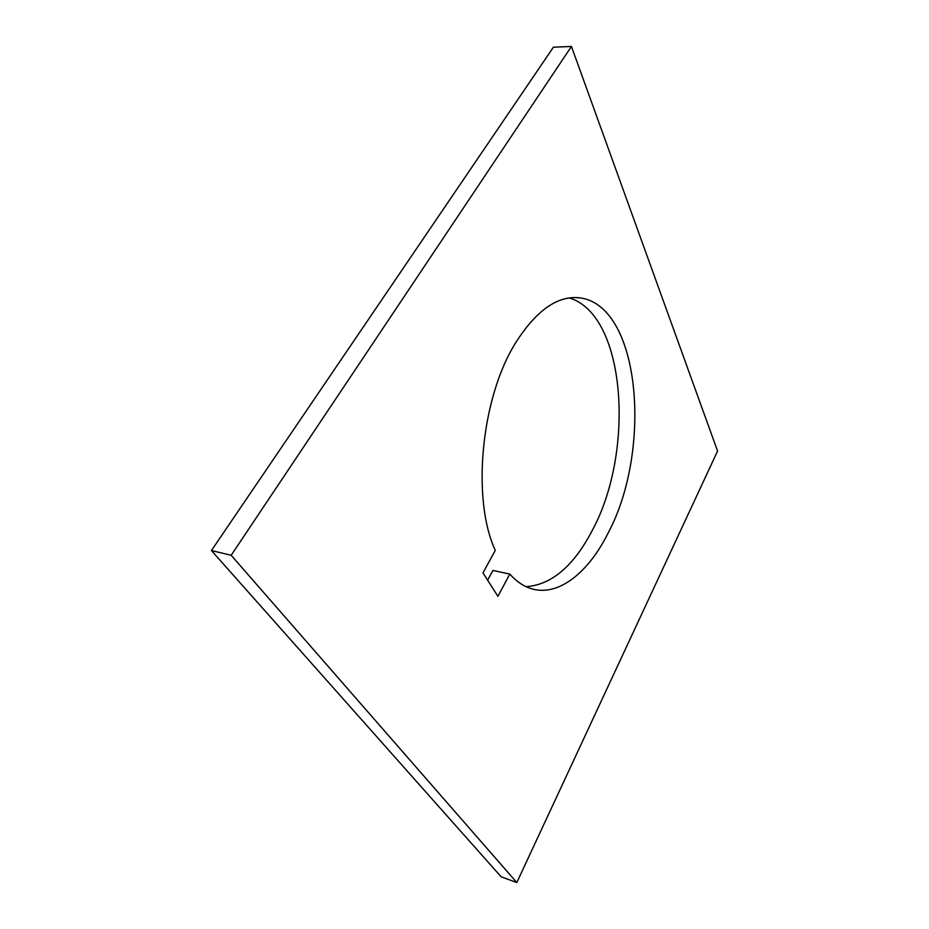 <?xml version="1.0" encoding="UTF-8"?>
<svg xmlns="http://www.w3.org/2000/svg" width="929" height="929" viewBox="0 0 929 929"><rect width="100%" height="100%" fill="white"/><g stroke="black" fill="none" stroke-linecap="round" stroke-linejoin="round"><path stroke-width="1.39" d="M569.291 297.919C626.03 314.861 634.971 450.681 592.841 529.333C574.192 565.622 551.954 584.736 526.128 586.698M509.812 574.099L497.921 596.337L482.964 572.891L495.296 550.374C471.595 499.732 480.804 398.634 515.328 343.335C536.405 309.972 558.201 294.853 580.695 297.965C640.813 306.965 652.042 450.193 608.518 532.271C588.591 572.705 558.12 597.347 530.807 588.533C523.259 586.129 516.269 581.322 509.812 574.099L492.916 570.441L487.62 580.184M717.571 451.053L571.44 46.45L231.182 555.287L516.814 882.55L717.571 451.053M571.44 46.45L553.405 47.193L211.429 550.549L231.182 555.287M516.814 882.55L501.137 876.802L211.429 550.549M580.695 297.965L574.97 297.524"/></g></svg>
